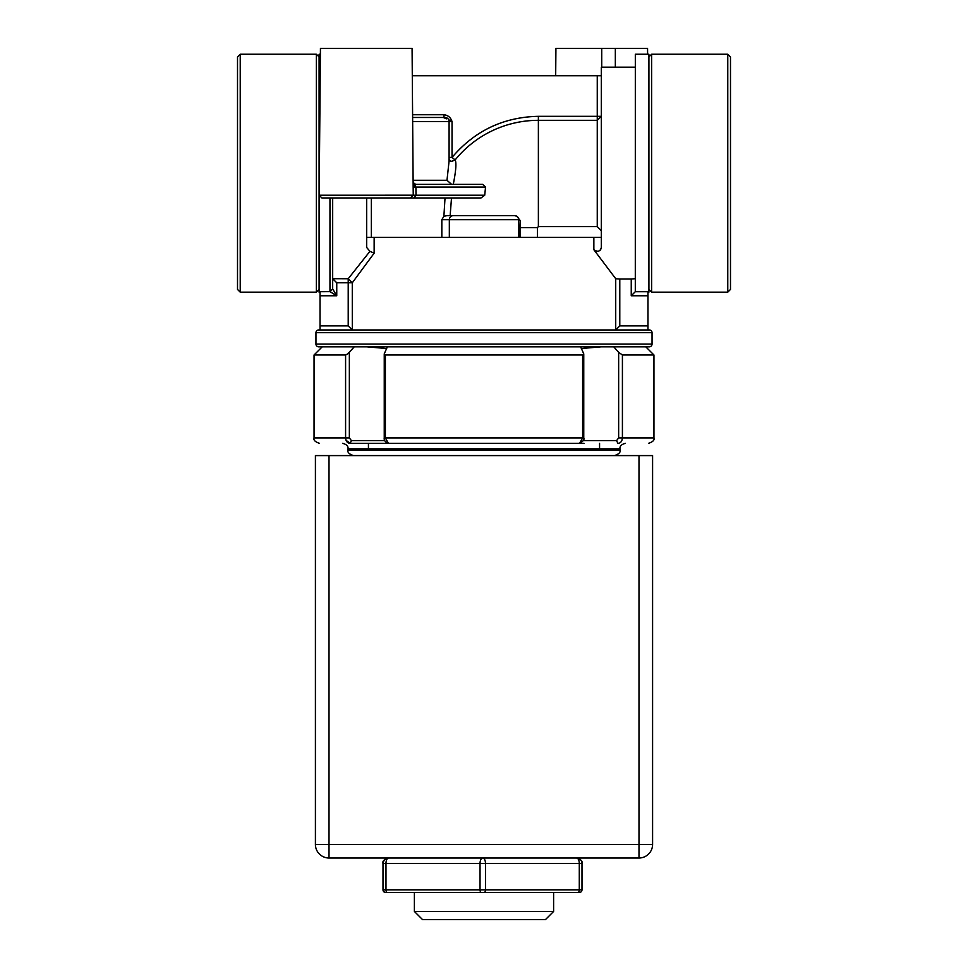 <?xml version="1.0" encoding="UTF-8"?>
<svg xmlns="http://www.w3.org/2000/svg" width="968" height="968" viewBox="0 0 968 968"><rect width="100%" height="100%" fill="white"/><g stroke="black" fill="none" stroke-linecap="round" stroke-linejoin="round"><path stroke-width="1.45" d="M449.939 858.011L408.762 858.011M553.611 911.445L545.456 919.6L422.544 919.6L414.389 911.445L553.611 911.445L553.611 892.544M414.389 911.445L414.389 892.544M575.742 892.544L579.021 892.544M577.92 892.544A2.723 1.367 -90 0 0 579.288 889.822L581.986 889.822A2.723 2.723 0 0 1 579.275 892.544L388.047 892.544M385.712 892.544A2.723 2.723 0 0 1 383.001 889.822A2.723 2.723 90 0 0 385.712 892.544M383.243 889.822A2.723 2.723 -90 0 0 385.966 892.544A2.723 2.723 -90 0 1 383.243 889.822L383.001 863.456C382.263 861.29 384.066 859.475 388.434 858.011A5.433 5.433 90 0 0 383.001 863.456L383.001 889.822L385.978 889.822A2.723 1.355 90 0 0 387.333 892.544M481.386 892.544A2.723 1.355 -90 0 1 480.031 889.822L480.031 863.456A5.433 2.71 -90 0 1 482.742 858.011A5.433 2.735 90 0 1 485.476 863.456L485.476 889.822A2.723 1.367 90 0 1 484.109 892.544M388.688 858.011A5.433 2.71 90 0 0 385.978 863.456L385.978 889.822L579.288 889.822L579.288 863.456A5.433 2.735 -90 0 0 576.553 858.011A5.433 5.433 -90 0 1 581.986 863.456L581.986 889.822L581.986 863.456L383.243 863.456A5.433 5.433 -90 0 1 388.688 858.011A5.433 5.433 -90 0 0 383.243 863.456M638.989 455.589L652.589 455.589L652.589 844.423A13.6 13.6 0 0 1 638.989 858.011L329.011 858.011A13.6 13.6 0 0 1 315.411 844.423L315.411 455.589L638.989 455.589L638.989 844.423L329.011 844.423L329.011 858.011A13.6 13.6 0 0 1 315.411 844.423L329.011 844.423L329.011 455.589M383.981 443.344L583.982 443.344M391.979 443.344L576.02 443.344M599.567 448.789L599.567 443.344M368.433 448.789L368.433 443.344M346.024 440.259L350.114 443.344L351.444 440.634L350.114 443.344L388.41 443.344L350.114 443.344C309.869 443.344 309.869 443.344 350.114 443.344C347.464 443.235 345.951 441.432 345.588 437.911L314.055 437.911C313.293 440.053 315.108 441.856 319.488 443.344M648.512 443.344C652.892 441.856 654.707 440.053 653.945 437.911L622.412 437.911C622.037 441.432 620.536 443.235 617.886 443.344C658.131 443.344 658.131 443.344 617.886 443.344L616.556 440.634L583.22 440.634M580.631 346.822L583.752 353.852L583.752 437.911C584.636 439.448 583.256 441.263 579.59 443.344L582.615 437.911L385.385 437.911L388.41 443.344C385.24 442.122 383.848 440.307 384.248 437.911L384.248 353.852L387.369 346.822M583.752 353.852L582.615 354.978L385.385 354.978L384.248 353.852M345.6 438.274L345.999 440.186M581.344 348.528L601.213 346.822M613.76 346.822L618.649 352.316L618.649 437.911L616.556 440.634M366.787 346.822L386.656 348.528M384.78 440.634L351.444 440.634L349.351 437.911L349.351 352.316L354.24 346.822L347.802 353.852L345.588 354.978L314.055 354.978L314.055 437.911M653.945 437.911L653.945 354.978L622.412 354.978L618.649 352.316M318.678 346.822L649.322 346.822A2.723 2.723 0 0 0 652.045 344.1L315.955 344.1A2.723 2.723 0 0 0 318.678 346.822M315.955 332.677A2.723 2.723 0 0 1 318.678 329.967L649.322 329.967A2.723 2.723 0 0 1 652.045 332.677L315.955 332.677L315.955 344.1M237.511 173.212L237.511 289.444L240.233 292.167L240.233 54.244L237.511 56.967L237.511 173.212M319.089 289.444L316.367 292.167L316.367 54.244L240.233 54.244M615.721 278.724L619.786 279.038L619.786 325.889L615.721 329.955L615.721 278.724L593.856 249.708L593.856 237.378L374.144 237.378L374.144 253.18L352.279 282.789L352.304 329.967L348.214 325.889L348.214 282.789L336.755 282.789L336.755 295.76L332.677 288.936L332.677 197.956L331.891 197.956M374.144 253.18L369.933 251.329L366.666 247.457L366.666 197.956M366.666 237.378L374.144 237.378M727.767 54.244L730.489 56.967L730.489 289.444L727.767 292.167L651.633 292.167L651.633 54.244L727.767 54.244L727.767 292.167M648.911 289.444L651.633 292.167M648.911 56.967L651.633 54.244M320.033 329.967L320.033 291.707L329.967 291.646L336.755 295.76L320.033 295.76M320.396 54.244L319.089 54.244L319.089 292.167L320.033 292.167M319.198 191.712L319.525 154.033M319.21 190.236L319.162 195.209A2.723 2.723 0 0 0 319.162 195.233L415.998 195.233L414.171 197.956L481.023 197.956L484.714 195.233L485.549 187.078L482.681 184.356L415.635 184.356L413.263 182.928M619.786 325.889L647.967 325.889L647.967 329.967M635.323 278.687L631.245 279.038L635.323 278.687M600.003 250.422L600.729 249.562M593.856 237.378L601.334 237.378M449.334 237.378L449.334 219.7A4.078 4.078 0 0 1 453.411 215.622L447.083 215.622L450.144 215.622L451.511 197.956L448.16 197.956M635.323 67.167L601.334 67.167L601.334 247.457C600.245 251.523 597.764 252.261 593.856 249.708M619.786 279.038L631.245 279.038L631.245 295.76L635.298 291.707L647.967 291.707L647.967 295.76L631.245 295.76M647.604 54.244L647.556 48.4L555.922 48.4L555.68 75.722M332.677 278.687L348.214 278.736L369.933 251.329M348.214 278.736L352.279 282.789L348.214 282.789L348.214 278.736M647.967 325.889L647.967 295.76M332.702 278.736L336.755 282.789M413.203 182.383L415.925 187.078L413.167 187.054L412.078 48.4L320.444 48.4L319.5 156.187M329.967 197.956L329.967 291.646L332.677 288.936M332.702 288.996L329.991 291.707M441.831 237.378L441.831 219.7L443.889 216.312L445.026 197.956L403.959 197.956M518.666 237.378L518.666 219.7A4.078 4.078 0 0 0 514.589 215.622L453.411 215.622M537.409 237.378L537.409 227.589L520.022 227.589L520.276 220.656L518.666 219.7L441.831 219.7M538.377 226.609L538.377 120.322L597.256 120.322L601.334 116.317L597.256 116.317L597.256 226.609L601.334 230.723L597.256 226.609L538.377 226.609L537.409 227.589M601.733 48.4L601.733 67.167M615.333 48.4L615.333 67.167M635.298 291.707L635.323 54.244L648.911 54.244L648.911 292.167L647.967 292.167M412.658 114.744L443.985 114.744L443.985 117.467L412.683 117.467L445.014 117.467A4.078 4.078 0 0 1 449.091 121.544L449.091 160.942L446.986 180.278L451.608 184.356L415.623 184.356L413.167 187.054L413.251 195.209L319.162 195.233L321.884 197.956L414.171 197.956M447.857 197.956L445.038 197.956M443.889 216.312L447.083 215.622M520.276 220.656L516.839 216.3L514.589 215.622L499.185 215.622M449.091 160.264A4.078 4.078 0 0 0 451.427 161.462L455.129 159.95L452.032 157.421C474.659 130.801 503.445 117.092 538.377 116.317L538.377 120.322A107.267 107.267 0 0 0 455.129 159.95C456.581 162.66 455.964 170.792 453.278 184.356L482.681 184.356M450.144 215.622L498.447 215.622M412.32 75.722L601.334 75.722M451.608 184.356L453.278 184.356M449.007 159.635L451.427 161.45L449.091 160.204M443.985 114.744C447.99 115.204 450.677 117.479 452.032 121.544L452.032 157.421L449.091 157.421M445.014 117.467L443.985 117.467M448.692 119.766L452.032 121.544L412.719 121.544M388.434 858.011A5.433 5.433 90 0 0 383.001 863.456L383.001 889.822M576.553 858.011A5.433 5.433 -90 0 1 581.986 863.456C582.736 861.29 580.921 859.475 576.553 858.011M638.989 858.011L638.989 844.423L652.589 844.423A13.6 13.6 0 0 1 638.989 858.011M348.044 450.144L348.044 448.789L619.956 448.789L619.956 450.144L348.044 450.144C347.282 452.286 349.097 454.101 353.477 455.589M385.385 354.978L385.385 437.911L384.732 437.911M618.649 437.911L622.412 437.911L622.412 354.978M582.615 354.978L582.615 437.911L583.268 437.911M345.588 354.978L345.588 437.911L349.351 437.911M320.033 325.889L348.214 325.889M371.349 197.956L371.349 237.378M518.666 227.589L520.022 227.589L520.022 237.378M485.549 187.078L415.925 187.078L415.998 195.233L484.714 195.233M410.529 197.956L413.251 195.233M538.377 116.317L597.256 116.317L597.256 75.722M413.227 180.278L446.986 180.278M619.956 448.789C619.665 446.151 621.48 444.336 625.389 443.344M619.956 450.144C620.718 452.286 618.903 454.101 614.523 455.589M348.044 448.789C348.335 446.151 346.52 444.336 342.611 443.344M322.211 346.822L314.055 354.978M645.789 346.822L653.945 354.978M652.045 344.1L652.045 332.677M316.367 292.167L240.233 292.167M319.089 56.967L316.367 54.244M415.635 184.356L413.203 182.577M413.215 182.662L413.263 183.835M443.296 117.467L446.502 118.834"/></g></svg>
